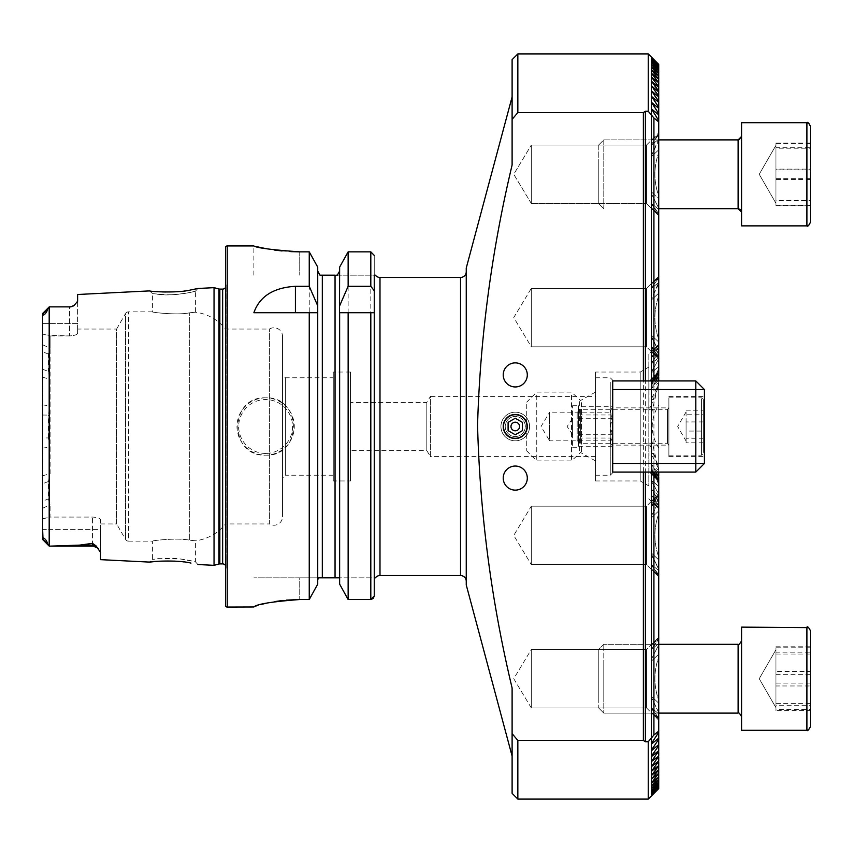 <?xml version="1.0" encoding="UTF-8"?>
<svg xmlns="http://www.w3.org/2000/svg" width="853" height="853" viewBox="0 0 853 853"><rect width="100%" height="100%" fill="white"/><g stroke="black" fill="none" stroke-linecap="round" stroke-linejoin="round"><path stroke-width="0.64" stroke-dasharray="4.26 3.2" d="M197.896 564.526L195.412 561.775L189.163 560.357C180.836 558.758 173.244 558.054 166.399 558.246L152.42 559.365L158.711 558.619L180.697 559.024L195.412 561.775L195.412 540.791L189.707 540.216L195.412 540.791A45.859 45.859 0 0 0 225.501 523.945L225.501 329.055L225.501 523.945L269.409 523.945L269.409 329.055L269.409 523.945A8.594 8.594 0 0 0 282.535 516.641L282.535 336.359A8.594 8.594 0 0 0 269.409 329.055L225.501 329.055A45.859 45.859 0 0 0 195.412 312.209L189.707 312.784C177.723 315.471 151.386 312.326 152.42 311.857L128.536 311.857A3.444 3.444 0 0 0 125.551 313.573L125.551 539.427L125.551 313.573L116.616 329.055L116.616 523.945L125.551 539.427A3.444 3.444 0 0 0 128.536 541.143L128.536 311.857L128.536 541.143L152.42 541.143L152.42 559.365L149.659 562.106M190.955 563.087L176.507 561.253M173.991 561.093L156.717 561.349M152.42 293.635L166.41 294.754C173.255 294.946 180.836 294.242 189.142 292.654L195.412 291.225L195.412 312.209L189.707 312.784L189.707 540.216C177.723 537.529 151.386 540.674 152.42 541.143C151.386 540.685 177.68 537.518 189.707 540.216L189.707 312.784C177.68 315.482 151.386 312.315 152.42 311.857L152.42 293.635L149.659 290.894L156.717 291.651C170.675 293.795 198.973 288.847 197.907 288.474L195.412 291.225C196.457 291.523 171.026 296.513 158.711 294.381L152.42 293.635M466.25 581.266L466.25 271.734L466.25 581.266M646.531 145.053L658.719 132.865L646.531 145.053L646.531 203.515L658.719 215.713L651.692 208.313L658.719 214.359L651.692 204.475L651.692 203.643L658.719 209.401L658.719 208.132L651.692 194.335L651.692 192.17L658.719 198.738L658.719 195.891C653.633 181.529 653.633 167.124 658.719 152.687L658.719 149.829L651.692 156.398L651.276 156.035L658.719 140.436L658.719 139.167L651.692 144.925L651.692 144.104L658.719 134.22L651.692 140.265L658.719 134.22L651.692 140.5L658.719 134.22L651.692 144.104L658.719 134.763L651.692 144.104L651.692 144.925L651.692 144.104L651.692 144.925L651.692 144.104L651.692 144.925L651.692 144.104L651.692 144.925L658.719 139.167L651.692 144.925L658.719 139.167L658.719 140.436L658.719 139.167L651.276 156.035L651.692 154.244L651.692 156.398L658.719 149.829L651.692 156.398L658.719 149.829L658.719 152.687C653.633 167.049 653.633 181.444 658.719 195.891C653.633 181.529 653.633 167.124 658.719 152.687C653.633 167.049 653.633 181.444 658.719 195.891L658.719 295.991L658.719 293.133L651.692 299.702L651.276 299.339L658.719 283.74L658.719 282.471L651.692 288.229L658.719 277.524L651.692 283.569L658.719 276.159L651.692 283.569L658.719 276.169L651.692 283.569L658.719 277.524L651.692 283.804L658.719 277.524L651.692 287.408L658.719 278.067L651.692 287.408L651.692 288.229L651.692 287.408L651.692 288.229L651.692 287.408L651.692 288.229L651.692 287.408L651.692 288.229L658.719 282.471L651.692 288.229L658.719 282.471L658.719 283.74L658.719 282.471L651.276 299.339L651.692 297.537L651.692 299.702L658.719 293.133L651.692 299.702L658.719 293.133L658.719 295.991C653.633 310.353 653.633 324.748 658.719 339.185C653.633 324.833 653.633 310.428 658.719 295.991C653.633 310.353 653.633 324.748 658.719 339.185C653.633 324.833 653.633 310.428 658.719 295.991L658.719 195.891L658.719 295.991L658.719 195.891L658.719 293.133L658.719 198.738L651.692 192.17L658.719 198.738L658.719 293.133L658.719 198.738L651.692 192.17L651.692 194.335L651.692 192.17L651.692 194.335L658.719 208.132L651.692 194.335L658.719 208.132L658.719 283.74L658.719 208.132L658.719 283.74L658.719 208.132L658.719 282.471L658.719 209.401L651.692 203.643L658.719 209.401L658.719 282.471L658.719 209.401L651.692 203.643L658.719 213.804L651.692 204.475L658.719 213.804L658.719 278.067L658.719 213.804L658.719 278.067L658.719 213.804L658.719 277.524L658.719 214.359L651.692 208.068L658.719 214.359L658.719 277.524L658.719 214.359L651.692 208.068L658.719 215.702L651.692 208.313L658.719 215.702L658.719 276.169L646.531 288.357L658.719 276.159L658.719 215.702L658.719 276.169L658.719 215.702L646.531 203.515L646.531 145.053L646.531 203.515L646.531 145.053L531.312 145.053L646.531 145.053M531.312 203.515L646.531 203.515L531.312 203.515L531.312 145.053L531.312 203.515L531.312 145.053L531.312 203.515L513.751 174.289L531.312 145.053L513.751 174.289L531.312 203.515M512.109 793.354L512.109 688.008C491.488 601.802 479.972 514.263 477.552 425.391C480.122 337.681 491.637 250.889 512.109 164.992L512.109 96.901L512.109 164.992L512.109 119.367L517.846 112.543L643.375 112.543L645.38 111.263L648.248 111.263L653.92 117.991L658.719 121.915L658.719 120.7L651.692 109.93L651.692 109.077L658.719 114.846L658.719 113.716L651.692 103.33L651.692 102.541L658.719 108.342L658.719 107.307L651.692 97.263L651.692 96.538L658.719 102.371L651.692 91.697L658.719 96.911L651.692 86.601L658.719 91.932L651.692 81.973L658.719 87.411L651.692 77.772L658.719 82.698L651.692 73.561L658.719 79.116L651.692 70.255L658.719 75.938L651.692 67.334L658.719 73.177L651.692 64.807L658.719 70.799L651.692 62.653L658.719 68.794L651.692 60.872L658.719 67.419L658.719 359.028L658.719 357.738L658.719 359.028L646.531 346.819L646.531 288.357L646.531 346.819L646.531 288.357L531.312 288.357L531.312 346.819L646.531 346.819L646.531 288.357L531.312 288.357L531.312 346.819L531.312 288.357L513.751 317.593L531.312 346.819L531.312 288.357L513.751 317.593L531.312 346.819L646.531 346.819L658.719 359.017L651.692 351.617L658.719 357.663L658.719 372.175L651.692 379.212L658.719 372.175L651.692 379.212L658.719 372.175L651.692 379.212L658.719 372.175L651.692 379.212L658.719 372.175L651.692 379.212L658.719 372.175L651.692 379.212L658.719 372.175L651.692 379.212L658.719 372.175L658.719 339.185L658.719 384.063L651.692 398.319L651.692 400.356L654.326 397.903L648.824 410.688L648.824 442.312L654.326 455.097L658.719 469.864L651.692 440.351L651.276 431.405L651.692 412.649L658.719 383.136L658.719 380.203L651.692 386.846L651.276 386.484L658.719 368.635L658.719 366.769L651.276 372.505L658.719 359.028L651.692 351.617L658.719 357.663L651.692 347.779L651.692 346.947L658.719 352.705L658.719 351.436L651.692 337.639L651.692 335.474L658.719 342.042L658.719 339.185L658.719 377.037L658.719 351.436L651.692 337.639L651.692 335.474L658.719 342.042L658.719 372.175L649.965 380.928L612.71 380.928L649.965 380.928L649.965 408.822M649.965 444.178L649.965 472.072L612.71 472.072L649.965 472.072L658.719 480.825L658.719 501.564L658.719 475.963L658.719 510.958L651.692 517.526L651.692 515.361L658.719 501.564L658.719 500.295L651.692 506.053L658.719 495.337L651.692 501.383L658.719 493.983L646.531 506.181L646.531 564.643L658.719 576.841L651.692 569.431L658.719 575.476L651.692 565.592L651.692 564.771L658.719 570.529L658.719 569.26L651.276 553.661L651.692 553.298L658.719 559.867L658.719 557.009C653.633 542.647 653.633 528.252 658.719 513.815L658.719 510.958L651.692 517.526L651.692 515.361L658.719 501.564L658.719 500.295L651.692 506.053L658.719 495.337L651.692 501.383L658.719 493.983L646.531 506.181L646.531 564.643L646.531 506.181L531.312 506.181L531.312 564.643L646.531 564.643L646.531 506.181L531.312 506.181L531.312 564.643L531.312 506.181L513.751 535.407L531.312 564.643L531.312 506.181L513.751 535.407L531.312 564.643L646.531 564.643L658.719 576.841L651.692 569.431L658.719 575.476L651.692 565.592L651.692 564.771L658.719 570.529L658.719 569.26L651.692 555.463L651.692 553.298L658.719 559.867L658.719 557.009C653.633 542.647 653.633 528.252 658.719 513.815L658.719 342.042L651.692 335.474L651.276 335.837L658.719 351.436L658.719 372.175L658.719 359.006L651.692 371.268L651.692 372.622L658.719 366.769L658.719 368.635L651.692 384.639L651.692 386.846L658.719 380.203L658.719 383.136L654.326 397.903M654.326 455.097L651.692 452.644L651.692 454.681L658.719 468.937L658.719 513.815L658.719 405.122C650.061 419.388 650.061 433.633 658.719 447.878L658.719 342.042L651.692 335.474L651.692 337.639L658.719 351.436L658.719 352.705L651.692 346.947L651.692 347.779L651.692 346.947L658.719 352.705L658.719 373.305L658.719 357.108L651.692 347.779L658.719 357.108L658.719 493.994L651.692 481.732L651.692 480.378L658.719 486.231L658.719 484.365L651.692 468.361L651.692 466.154L658.719 472.797L658.719 469.864L658.719 472.797L651.692 466.154L651.276 466.516L658.719 484.365L658.719 486.231L651.276 480.495L658.719 493.972L658.719 785.581L651.692 792.128L658.719 784.206L651.692 790.347L658.719 782.201L651.692 788.193L658.719 779.823L651.692 785.666L658.719 777.062L651.692 782.745L658.719 773.884L651.692 779.439L658.719 770.302L651.692 775.718L658.719 766.303L658.719 765.589L651.692 771.57L658.719 761.857L658.719 761.068L651.692 766.996L658.719 756.952L658.719 756.089L651.692 761.964L658.719 751.578L658.719 750.629L651.692 756.462L658.719 745.693L658.719 744.658L651.692 750.459L658.719 739.284L658.719 738.154L651.692 743.923L658.719 732.3L658.719 731.085L653.92 735.009L648.248 741.737L645.38 741.737L643.375 740.457L517.846 740.457L512.109 733.633M658.719 745.693L658.719 513.815C653.633 528.167 653.633 542.572 658.719 557.009L658.719 657.109C653.633 671.471 653.633 685.876 658.719 700.313C653.633 685.951 653.633 671.556 658.719 657.109L658.719 654.262L651.692 660.83L651.692 658.665L658.719 644.868L658.719 643.599L651.692 649.357L658.719 638.641L651.692 644.687L658.719 637.287L646.531 649.485L646.531 707.947L658.719 720.135L651.692 712.735L658.719 718.78L651.692 708.896L651.692 708.075L658.719 713.833L658.719 712.564L651.276 696.965L651.692 696.602L658.719 703.171L658.719 700.313C653.633 685.951 653.633 671.556 658.719 657.109L658.719 654.262L651.692 660.83L651.692 658.665L658.719 644.868L658.719 643.599L651.692 649.357L658.719 638.641L651.692 644.687L658.719 637.287L646.531 649.485L646.531 707.947L646.531 649.485L531.312 649.485L531.312 707.947L646.531 707.947L646.531 649.485L531.312 649.485L531.312 707.947L531.312 649.485L513.751 678.711L531.312 707.947L531.312 649.485L513.751 678.711L531.312 707.947L646.531 707.947L658.719 720.135L651.692 712.735L658.719 718.78L651.692 708.896L651.692 708.075L658.719 713.833L658.719 712.564L651.692 698.756L651.692 696.602L658.719 703.171L658.719 700.313L658.719 751.578L658.719 480.825L651.692 473.788L658.719 480.825L651.692 473.788L658.719 480.825L651.692 473.788L658.719 480.825L651.692 473.788L658.719 480.825L651.692 473.788L658.719 480.825L651.692 473.788L658.719 480.825L651.692 473.788L658.719 480.825L658.719 495.337L658.719 352.705L651.692 346.947L658.719 357.663L651.692 351.372L658.719 344.377L651.692 351.575L658.719 359.006L658.719 784.206M658.719 739.284L658.719 479.695L658.719 501.564L651.276 517.163L651.692 517.526L651.276 517.163L651.692 517.526L658.719 510.958L658.719 513.815C653.633 528.167 653.633 542.572 658.719 557.009L658.719 657.109C653.633 671.471 653.633 685.876 658.719 700.313L658.719 781.838M658.719 71.162L658.719 732.3L658.719 480.825L658.719 493.994L651.692 501.383L658.719 507.951L651.692 499.762L658.719 505.626L651.692 496.201L658.719 501.511L651.692 489.515L658.719 495.262L651.692 489.515L658.719 500.626L658.719 501.511L651.692 495.604L658.719 505.072L651.692 499.421L658.719 507.684L651.692 501.319L658.719 508.623L651.692 501.383L658.719 495.337L651.692 505.221L651.692 506.053L651.692 505.221L651.692 506.053L651.692 505.221L651.692 506.053L658.719 500.295L658.719 501.564L651.692 515.361L651.692 517.526L658.719 510.958L658.719 513.815L658.719 447.878M651.276 553.661L658.719 569.26L658.719 644.868L651.692 658.665L651.692 660.83L651.276 660.457L651.692 660.83L651.276 660.457L651.692 660.83L658.719 654.262L658.719 657.109L658.719 557.009L658.719 657.109L658.719 557.009L658.719 654.262L658.719 559.867L651.692 553.298L651.276 553.661L651.276 660.457L651.276 553.661M651.692 565.592L658.719 574.933L658.719 639.196L651.692 648.525L651.692 649.357L651.692 648.525L651.692 649.357L651.692 648.525L651.692 649.357L658.719 643.599L658.719 644.868L651.692 658.665L651.692 660.83L658.719 654.262L658.719 559.867L651.692 553.298L651.692 555.463L658.719 569.26L658.719 644.868L658.719 569.26L658.719 644.868L658.719 569.26L658.719 643.599L658.719 570.529L651.692 564.771L658.719 574.933L658.719 639.196L651.692 649.357L658.719 643.599L658.719 570.529L651.692 564.771L651.692 648.525L651.692 565.592M651.692 569.431L658.719 576.831L658.719 637.298L651.692 644.932L658.719 638.641L658.719 574.933L658.719 639.196L658.719 574.933L658.719 638.641L658.719 575.476L651.692 569.196L658.719 576.831L658.719 637.298L651.692 644.932L658.719 638.641L658.719 575.476L651.692 569.196L651.692 644.687L651.692 569.431M658.719 756.089L658.719 700.313L658.719 703.171L651.692 696.602L651.276 696.965L658.719 712.564L658.719 777.062L658.719 703.171L658.719 773.884L658.719 718.237L658.719 770.302L658.719 718.78L651.692 712.5L658.719 720.124L658.719 769.673M658.719 779.823L658.719 700.313L658.719 703.171L651.692 696.602L651.692 698.756L658.719 712.564L658.719 713.833L651.692 708.075L658.719 718.237L658.719 761.857L658.719 713.833L651.692 708.075L658.719 718.237L658.719 765.589M612.71 440.83L549.652 440.83L549.652 412.17L541.047 426.5L549.652 440.83L549.652 412.17L612.71 412.17L612.71 440.83L612.71 412.17M515.265 438.538C499.73 439.306 499.741 413.694 515.265 414.462C530.801 413.694 530.779 439.306 515.265 438.538A12.038 12.038 0 0 1 503.227 426.5A12.038 12.038 0 0 1 515.265 414.462A12.038 12.038 0 0 1 527.303 426.5A12.038 12.038 0 0 1 515.265 438.538C499.741 439.295 499.719 413.716 515.265 414.462C530.79 413.705 530.801 439.284 515.265 438.538M515.265 362.877A12.038 12.038 0 0 0 503.227 374.915A12.038 12.038 0 0 0 515.265 386.953A12.038 12.038 0 0 1 503.227 374.915A12.038 12.038 0 0 1 515.265 362.877A12.038 12.038 0 0 1 527.303 374.915A12.038 12.038 0 0 1 515.265 386.953A12.038 12.038 0 0 1 503.227 374.915A12.038 12.038 0 0 1 515.265 362.877A12.038 12.038 0 0 1 527.303 374.915A12.038 12.038 0 0 1 515.265 386.953A12.038 12.038 0 0 0 527.303 374.915A12.038 12.038 0 0 0 515.265 362.877M515.265 466.047A12.038 12.038 0 0 0 503.227 478.085A12.038 12.038 0 0 0 515.265 490.123A12.038 12.038 0 0 1 503.227 478.085A12.038 12.038 0 0 1 515.265 466.047A12.038 12.038 0 0 1 527.303 478.085A12.038 12.038 0 0 1 515.265 490.123A12.038 12.038 0 0 1 503.227 478.085A12.038 12.038 0 0 1 515.265 466.047A12.038 12.038 0 0 1 527.303 478.085A12.038 12.038 0 0 1 515.265 490.123A12.038 12.038 0 0 0 527.303 478.085A12.038 12.038 0 0 0 515.265 466.047M595.511 456.59L430.424 456.59L430.424 396.41L426.809 402.424L350.466 402.424L350.466 450.576L426.809 450.576L426.809 402.424L426.809 450.576L430.424 456.59L430.424 396.41L595.511 396.41L595.511 456.59L595.511 396.41M595.511 372.047L595.511 480.953L595.511 372.047L640.219 372.047L648.824 367.078L648.824 485.922L648.824 367.078M595.511 480.953L640.219 480.953L640.219 372.047L640.219 480.953L648.824 485.922M648.824 442.312L648.824 354.272L658.719 344.377L658.719 64.54L651.692 57.386L658.719 64.38L658.719 344.377M658.719 345.049L651.692 351.681L658.719 345.316L658.719 64.54L658.719 345.049M658.719 67.419L651.692 59.614L658.719 66.118L651.692 58.526L658.719 65.052L651.692 57.791L651.692 353.238L658.719 345.316L651.692 353.579L651.692 57.716L658.719 64.54M658.719 65.052L658.719 347.374L651.692 353.579L658.719 347.928L658.719 64.593M651.692 356.799L658.719 347.928L651.692 357.396L651.692 58.409L651.692 357.396L658.719 351.489L651.692 357.396L651.692 58.526L651.692 356.799M658.719 67.184L658.719 357.738L651.692 363.485L658.719 357.738L658.719 67.184L658.719 352.374L651.692 362.578L658.719 352.374L658.719 66.118M651.692 363.485L651.692 59.465L651.692 363.485M648.824 498.728L658.719 508.623L658.719 788.609L651.692 795.614L658.719 788.46L651.692 795.284L658.719 787.948L651.692 794.591L658.719 787.063L651.692 793.535L658.719 785.581M648.824 354.272L648.824 410.688M265.635 397.839A28.661 28.661 0 0 0 236.974 426.5A28.661 28.661 0 0 0 265.635 455.161C302.623 456.931 302.591 396.059 265.635 397.839C228.647 396.037 228.679 456.973 265.635 455.161A28.661 28.661 0 0 0 294.285 426.5A28.661 28.661 0 0 0 265.635 397.839A28.661 28.661 0 0 1 294.285 426.5A28.661 28.661 0 0 1 265.635 455.161M77.612 329.055L77.612 333.139L77.612 329.055L116.616 329.055L116.616 523.945L100.547 523.945L100.547 519.861L100.547 552.403L100.547 529.617L49.239 529.617L49.239 546.133L79.521 545.131L92.519 543.361L96.08 545.92L100.547 552.403L100.547 559.653M42.65 313.627L42.65 323.383L49.239 323.383L49.239 306.867L47.373 309.618C47.192 312.55 42.287 317.337 43.013 313.723L43.013 539.277C42.298 535.641 47.224 540.514 47.373 543.382L49.239 546.133L49.239 517.366L42.65 518.613L42.65 334.067L42.65 369.285L48.386 371.428L50.103 379.308L50.103 473.692L48.386 481.529L48.386 498.909L50.103 504.784L50.018 517.078L92.519 517.078C97.477 517.376 100.153 518.304 100.547 519.861L100.547 523.945M333.267 377.772L333.267 475.228L333.267 377.772L285.403 377.772L285.403 475.228L282.535 478.085L282.535 374.915L282.535 478.085M333.267 475.228L285.403 475.228L285.403 377.772L282.535 374.915M282.535 336.359L282.535 516.641M225.501 565.443A3.444 3.444 0 0 1 226.045 567.821L225.501 571.659L225.501 281.341L225.501 571.659M225.501 287.557A3.444 3.444 0 0 0 226.045 285.179L225.501 281.341M350.466 480.953L350.466 372.047L350.466 480.953L333.267 480.953L333.267 372.047L333.267 480.953M350.466 372.047L333.267 372.047M348.131 312.72L374.254 312.72L374.254 275.167L374.254 577.833L375.395 577.833M317.87 578.963L318.297 577.833L322.317 577.833L322.317 275.167L375.395 275.167M42.65 323.383L42.65 334.067L42.65 323.383L77.612 323.383L77.612 333.139C77.228 334.696 74.552 335.624 69.594 335.922L50.103 335.922L50.103 348.216L48.386 354.048L48.386 371.428M648.248 799.09L648.248 741.737M651.692 743.923L651.692 109.077L651.692 743.923M658.719 732.3L658.719 357.663L651.692 351.372L651.692 761.964L651.692 91.036L651.692 379.212L651.692 351.617L658.719 359.017L658.719 68.794L658.719 366.769L658.719 68.794M651.692 756.462L651.692 96.538L651.692 756.462M651.692 766.996L651.692 696.602L651.692 766.996M651.692 771.57L651.692 708.075L651.692 771.57M658.719 773.884L658.719 718.237L651.692 712.5L651.692 775.718L651.692 712.735L658.719 720.124L658.719 770.302M651.692 779.439L651.692 712.5L651.692 779.439M651.692 440.351L651.692 412.649M651.692 790.347L651.692 466.154L651.692 790.347M651.692 792.128L651.692 480.378L651.692 792.128M651.692 793.535L651.692 489.515L651.692 793.535M651.692 794.591L651.692 495.604L651.692 794.591M651.692 795.284L651.692 499.421L651.692 795.284M651.692 795.614L651.692 501.319L651.692 795.593L651.692 501.425L658.719 495.337L651.692 505.221L651.692 506.053L658.719 500.295L658.719 480.825L658.719 493.994L651.692 501.383L651.692 795.614M517.846 112.543L517.846 53.91M648.248 111.263L648.248 53.91M512.109 119.367L512.109 59.646M466.25 584.955L466.25 268.045M517.846 799.09L517.846 740.457M651.692 57.791L651.692 353.579L651.692 57.791M651.692 61.075L651.692 372.622L651.692 61.075M651.692 62.898L651.692 386.846L651.692 62.898M651.692 67.675L651.692 156.398L651.692 67.675M651.692 70.639L651.692 144.925L651.692 70.639M651.692 74.008L651.692 140.5L651.692 74.008M643.375 740.457L643.375 112.543M48.386 354.048L42.65 351.831M69.594 307.144L49.239 306.867L49.239 335.389L69.594 335.922C74.552 335.624 77.228 334.696 77.612 333.139L77.612 301.29L73.976 305.566L69.594 307.144L73.976 305.566M77.612 294.498L77.612 323.383L69.594 323.383L69.594 306.867L50.114 306.867M214.039 287.664L214.039 565.336M42.65 448.07L50.103 447.164C49.303 480.378 49.165 503.675 49.709 517.078L92.519 517.078C97.477 517.376 100.153 518.304 100.547 519.861L100.547 529.617L42.65 529.617L42.65 539.373L47.373 543.382M49.239 517.558L49.239 529.617L42.65 529.617L42.65 518.88L50.018 517.078M42.65 369.285L42.65 501.169L48.386 498.909M42.65 529.617L42.65 518.613M42.65 415.038L48.386 415.112L50.103 405.836L50.103 335.922L42.65 334.067L49.239 335.389L49.239 323.383L69.594 323.383L69.594 335.922L69.594 306.867M50.103 447.164L48.386 437.941L42.65 437.962M48.386 437.941L48.386 415.112M48.386 481.529L42.65 483.715M339.633 311.078L339.633 312.72M317.732 311.078L317.732 584.124L317.86 312.72M337.372 275.167L374.254 275.167L374.254 255.42L374.254 595.948L374.254 577.833L339.067 577.833L374.254 577.833M370.81 251.859L370.81 599.531L348.131 599.531L348.131 251.859L370.81 251.859L374.254 255.42M339.633 267.117L339.633 584.124M322.317 577.833L339.067 577.833M339.494 578.963L339.633 580.147M319.992 275.167L321.208 275.167M317.732 267.117L317.732 584.124M299.734 251.859L299.734 275.167L299.734 251.859L309.244 251.859L309.244 599.531L299.734 599.531L299.734 577.833L253.874 577.833L318.297 577.833L299.734 577.833L299.734 599.531M253.874 275.167L253.874 245.941L257.382 246.794M267.341 248.873L274.25 250.004M282.066 250.963L290.83 251.635M254.759 606.462L255.921 606.035M257.339 605.566L261.722 604.319M267.288 602.986L274.218 601.664M282.055 600.555L286.341 600.117M350.466 450.576L350.466 402.424M225.501 247.658L225.501 605.342M253.874 312.72L309.244 312.72M645.38 741.737L645.38 111.263M653.92 117.991L653.92 735.009M612.71 472.072L612.71 380.928L612.71 389.533L695.824 389.533L695.824 463.467L612.71 463.467L612.71 389.533L612.71 472.072L695.824 472.072L695.824 463.467L704.429 463.467L704.429 389.533L695.824 389.533L695.824 380.928L612.71 380.928M651.692 454.681L651.276 788.471L651.276 431.405M658.719 468.937L658.719 470.398L651.692 464.65L655.936 472.072M653.153 472.072L651.692 470.824L651.692 517.526L651.692 464.65L651.692 743.07L651.692 471.336L652.278 472.072M652.278 380.928L651.692 382.176L653.153 380.928M651.692 381.664L651.692 346.947L651.692 381.664M655.936 380.928L651.692 388.35L658.719 382.602L658.719 384.063M651.692 387.337L651.692 335.474L651.692 387.337M651.276 421.595L651.276 64.529L651.692 398.319M658.719 114.846L658.719 738.154M658.719 121.915L658.719 731.085M658.719 782.201L658.719 783.896M658.719 70.799L658.719 69.104M658.719 785.816L658.719 786.882M658.719 787.063L658.719 787.831M658.719 65.937L658.719 65.169M658.719 788.46L658.719 508.623M658.719 470.398L658.719 472.072M658.719 75.938L658.719 91.932M658.719 380.928L658.719 382.602M658.719 79.116L658.719 87.411M658.719 82.698L658.719 83.327M658.719 480.825L658.719 438.741M658.719 96.048L658.719 73.603M658.719 96.911L658.719 73.177M658.719 779.397L658.719 756.952M658.719 91.143L658.719 76.439M658.719 352.705L658.719 500.295L658.719 352.705M658.719 351.436L658.719 501.564L658.719 351.436M658.719 777.062L658.719 761.068M658.719 776.561L658.719 761.857M658.719 86.697L658.719 79.681M658.719 357.108L658.719 495.892L658.719 357.108M658.719 773.319L658.719 766.303M651.692 351.372L651.692 501.628L651.692 351.372M658.719 414.259L658.719 405.122M658.719 108.342L658.719 744.658M658.719 101.422L658.719 751.578M658.719 102.371L658.719 750.629M658.719 107.307L658.719 113.716M658.719 120.7L658.719 372.175M775.953 654.038L775.953 707.702L775.953 685.961L810.35 685.961L810.35 654.038L775.953 654.038L775.953 685.961M810.35 710.634L810.35 646.787L810.35 710.634L775.953 710.634L775.953 649.719L775.953 671.471L810.35 671.471M741.566 653.153L741.566 716.541L741.566 653.153M741.566 713.566L741.566 627.126L741.566 713.566M603.785 701.955L603.785 644.324L603.785 701.955M598.262 698.212L598.262 649.847L598.262 698.212M809.71 628.576L810.35 630.559L810.35 711.242M775.953 710.634L775.953 703.394L810.35 703.394M775.953 703.394L775.953 671.471M775.953 646.787L810.35 646.787L810.35 726.863L808.815 729.731M810.35 179.45L775.953 179.45L775.953 145.298L775.953 148.219L810.35 148.219L810.35 205.509L810.35 148.219M741.566 211.672L741.566 136.459L741.566 211.672M806.906 122.693L806.906 225.874L806.906 122.693L806.906 225.874L741.566 225.874L741.566 122.693M603.785 140.308L603.785 208.676L603.785 140.308M598.262 145.767L598.262 203.153L598.262 145.767M775.953 205.509L810.35 205.509L810.35 143.059L775.953 143.059L775.953 163.829L775.953 148.219M775.953 179.45L775.953 203.281L775.953 200.348L810.35 200.348M775.953 143.059L775.953 169.129L810.35 169.129M775.953 169.129L775.953 200.348M810.35 647.779L775.953 647.779L775.953 707.702L775.953 652.172L810.35 652.172L810.35 647.779L810.35 709.653L810.35 652.172M741.566 693.158L741.566 640.88L741.566 693.158M741.566 730.307L741.566 627.126L806.906 627.126L806.906 730.307M603.785 665.585L603.785 713.108L603.785 665.585M598.262 667.686L598.262 707.585L598.262 667.686M775.953 647.779L775.953 652.172M810.35 683.114L775.953 683.114L775.953 649.719L775.953 705.25L810.35 705.25M775.953 683.114L775.953 709.653L810.35 709.653M775.953 709.653L775.953 705.25M775.953 674.318L810.35 674.318M810.35 143.347L775.953 143.347L775.953 203.281L775.953 147.75L810.35 147.75L810.35 143.347L810.35 205.221L810.35 147.75M809.742 224.382L810.35 222.441L810.35 126.137L810.35 205.509M741.566 188.737L741.566 136.459L741.566 188.737M603.785 161.153L603.785 208.676L603.785 161.153M598.262 163.264L598.262 203.153L598.262 163.264M775.953 143.347L775.953 147.75M810.35 178.682L775.953 178.682L775.953 145.298L775.953 200.828L810.35 200.828M775.953 178.682L775.953 205.221L810.35 205.221M775.953 205.221L775.953 200.828M775.953 169.886L810.35 169.886M612.71 384.383L612.71 472.786L612.71 384.383M595.511 382.165L595.511 475.228L595.511 382.165M595.511 395.206L595.511 460.897L595.511 395.206M571.478 395.206L571.478 460.897L571.478 395.206M536.761 395.206L536.761 460.897L536.761 395.206M526.727 404.333L526.727 450.864L526.727 404.333M572.587 433.932L572.587 418.333L572.587 433.932M578.601 445.394L578.601 405.74L578.601 445.394M572.587 445.394L572.587 405.74L572.587 445.394M612.71 408.768L612.71 435.169C609.714 438.698 609.714 442.249 612.71 445.82L612.113 445.394L612.71 445.991L612.71 437.28C609.714 431.234 609.714 425.157 612.71 419.015L612.71 417.831C609.714 414.302 609.714 410.751 612.71 407.18L612.71 408.768M612.71 407.009L610.417 410.847L612.71 414.654M612.71 417.831L612.71 407.18M612.71 437.28L612.71 419.015M612.71 445.991L612.71 445.948C609.714 443.421 609.714 440.884 612.71 438.346M612.71 435.169L612.71 445.82M578.601 406.732L578.601 446.268L578.601 406.732L612.71 406.732M612.71 415.72C609.714 421.766 609.714 427.843 612.71 433.985M578.601 414.963L612.71 414.963M578.601 434.731L612.71 434.731M578.601 446.268L612.71 446.268M578.601 438.037L612.71 438.037M578.601 418.269L612.71 418.269M515.265 422.203A4.297 4.297 0 0 0 510.968 426.5A4.297 4.297 0 0 0 515.265 430.797A4.297 4.297 0 0 0 519.562 426.5A4.297 4.297 0 0 0 515.265 422.203A4.297 4.297 0 0 1 519.562 426.5A4.297 4.297 0 0 1 515.265 430.797A4.297 4.297 0 0 0 519.562 426.5A4.297 4.297 0 0 0 515.265 422.203A4.297 4.297 0 0 0 510.968 426.5A4.297 4.297 0 0 0 515.265 430.797A4.297 4.297 0 0 1 510.968 426.5A4.297 4.297 0 0 1 515.265 422.203M515.265 440.83A14.33 14.33 0 0 0 529.596 426.5A14.33 14.33 0 0 0 515.265 412.17A14.33 14.33 0 0 0 500.935 426.5A14.33 14.33 0 0 0 515.265 440.83A14.33 14.33 0 0 0 529.596 426.5A14.33 14.33 0 0 0 515.265 412.17A14.33 14.33 0 0 0 500.935 426.5A14.33 14.33 0 0 0 515.265 440.83A14.33 14.33 0 0 1 500.935 426.5A14.33 14.33 0 0 1 515.265 412.17A14.33 14.33 0 0 1 529.596 426.5A14.33 14.33 0 0 1 515.265 440.83A14.33 14.33 0 0 1 500.935 426.5A14.33 14.33 0 0 1 515.265 412.17A14.33 14.33 0 0 1 529.596 426.5A14.33 14.33 0 0 1 515.265 440.83M515.265 436.533A10.033 10.033 0 0 0 525.299 426.5A10.033 10.033 0 0 0 515.265 416.467A10.033 10.033 0 0 0 505.232 426.5A10.033 10.033 0 0 0 515.265 436.533A10.033 10.033 0 0 1 505.232 426.5A10.033 10.033 0 0 1 515.265 416.467A10.033 10.033 0 0 1 525.299 426.5A10.033 10.033 0 0 1 515.265 436.533M522.431 430.637L515.265 434.774L508.1 430.637L508.1 422.363L515.265 418.226L522.431 422.363L515.265 418.226L508.1 422.363L515.265 418.226L522.431 422.363L522.431 430.637L515.265 434.774L508.1 430.637L508.1 422.363L508.1 430.637L515.265 434.774L522.431 430.637L522.431 422.363L522.431 430.637M515.265 438.282A11.782 11.782 0 0 1 503.483 426.5A11.782 11.782 0 0 1 515.265 414.718A11.782 11.782 0 0 1 527.047 426.5A11.782 11.782 0 0 1 515.265 438.282M703.277 421.936L686.079 421.936L686.079 441.076L686.079 438.239L703.277 438.239L703.277 410.197L703.277 438.239M703.277 452.431L703.277 399.556L703.277 452.431M668.88 408.566L668.88 445.127L668.88 408.566M577.172 439.988L577.172 412.479L577.172 439.988M580.349 443.048L580.349 409.301L580.349 443.048M668.88 454.084L668.88 397.839L668.88 454.084M686.079 421.936L686.079 438.239M703.277 442.803L686.079 442.803L686.079 411.924L686.079 414.761L703.277 414.761M686.079 442.803L686.079 431.064L703.277 431.064M686.079 431.064L686.079 414.761M686.079 410.197L703.277 410.197M704.429 426.5L704.429 456.59L704.429 426.5M668.88 426.5L668.88 456.59L668.88 426.5M612.71 426.5L612.71 445.127L612.71 426.5M704.429 463.467L695.824 472.072M704.429 389.533L695.824 380.928M460.524 277.46L460.524 575.54M265.635 453.444A26.944 26.944 0 0 1 238.691 426.5A26.944 26.944 0 0 1 265.635 399.556A26.944 26.944 0 0 1 292.568 426.5A26.944 26.944 0 0 1 265.635 453.444M98.468 548.767L92.519 546.133L92.519 517.078L92.519 543.361M43.013 313.723L47.373 309.618M219.839 289.103L219.839 563.897M218.954 288.986L218.954 564.014M226.045 285.179L226.045 567.821L226.045 285.179M222.644 289.103L222.644 563.897M379.99 277.46L379.99 575.54M49.186 306.931L49.186 546.08M335.048 275.167L335.048 577.833M227.229 245.941L227.229 607.059M96.08 545.92A8.029 7.538 180 0 0 92.519 545.131L79.521 545.131M42.65 508.239L50.103 504.784M42.65 344.761L50.103 348.216M42.65 404.93L50.103 405.836M42.65 475.771L50.103 473.692M42.65 377.229L50.103 379.308M651.692 192.17L651.692 299.702L651.692 192.17M651.692 553.298L651.692 660.83L651.692 553.298M651.692 194.335L651.692 297.537L651.692 194.335M651.692 555.463L651.692 658.665L651.692 555.463M651.692 203.643L651.692 288.229L651.692 203.643M651.692 564.771L651.692 649.357L651.692 564.771M651.692 204.475L651.692 287.408L651.692 204.475M651.692 208.068L651.692 283.804L651.692 208.068M651.692 569.196L651.692 644.932L651.692 569.196M651.692 208.313L651.692 283.569L651.692 208.313M651.692 712.735L651.692 778.992L651.692 712.735M651.692 77.772L651.692 140.5L651.692 77.772M651.692 81.973L651.692 144.925L651.692 81.973M651.692 708.075L651.692 771.027L651.692 708.075M651.692 86.601L651.692 156.398L651.692 86.601M651.692 696.602L651.692 766.399L651.692 696.602M651.692 335.474L651.692 517.526L651.692 335.474M651.692 337.639L651.692 515.361L651.692 337.639M651.692 346.947L651.692 506.053L651.692 346.947M651.692 347.779L651.692 505.221L651.692 347.779M651.692 97.263L651.692 379.212L651.692 97.263M651.692 103.33L651.692 379.212L651.692 103.33M651.692 109.93L651.692 379.212L651.692 109.93M738.122 701.955L738.122 644.324L738.122 701.955M738.41 139.881L738.122 208.676L738.122 139.892L738.122 208.676L658.719 208.676M658.719 644.324L603.785 644.324L598.262 649.847L603.785 644.324L738.122 644.324L738.122 713.108C738.389 712.052 739.53 713.204 741.566 716.541M581.405 402.616L581.405 452.751L581.405 402.616M610.268 382.165L610.268 475.228L610.268 382.165M579.347 450.629L579.347 399.982L579.347 450.629M701.561 398.916L701.561 455.161L701.561 398.916M667.451 443.048L667.451 409.301L667.451 443.048M226.077 567.341L226.077 285.659L226.077 567.341M651.276 382.357L651.276 379.82M651.276 466.516L651.276 790.646L651.276 466.516M651.276 62.354L651.276 386.484L651.276 62.354M651.276 480.495L651.276 792.448L651.276 480.495M651.276 60.552L651.276 372.505L651.276 60.552M651.276 489.483L651.276 793.876L651.276 489.483M651.276 59.124L651.276 363.517L651.276 59.124M651.276 495.465L651.276 794.953L651.276 495.465M651.276 58.047L651.276 357.535L651.276 58.047M651.276 499.176L651.276 795.657L651.276 499.176M651.276 57.343L651.276 353.824L651.276 57.343M651.276 500.956L651.276 796.02L651.276 500.956M651.276 56.98L651.276 352.044L651.276 56.98M651.276 379.628L651.276 388.339M651.276 464.661L651.276 473.18M651.276 192.543L651.276 299.339L651.276 192.543M651.276 67.078L651.276 156.035L651.276 67.078M651.276 696.965L651.276 785.922L651.276 696.965M651.276 470.643L651.276 473.372M651.276 203.59L651.276 288.282L651.276 203.59M651.276 70.021L651.276 144.978L651.276 70.021M651.276 564.718L651.276 649.41L651.276 564.718M651.276 708.022L651.276 782.979L651.276 708.022M651.276 207.78L651.276 284.092L651.276 207.78M651.276 73.347L651.276 140.798L651.276 73.347M651.276 568.908L651.276 645.22L651.276 568.908M651.276 712.202L651.276 779.653L651.276 712.202M651.276 335.837L651.276 517.163L651.276 335.837M651.276 346.894L651.276 506.106L651.276 346.894M651.276 351.084L651.276 501.916L651.276 351.084M759.223 678.711L775.953 707.702L759.223 678.711L775.953 649.719L759.223 678.711M738.122 713.108L603.785 713.108L598.262 707.585L603.785 713.108L658.719 713.108M759.223 174.289L775.953 145.298L759.223 174.289L775.953 203.281L759.223 174.289M598.262 203.153L603.785 208.676L598.262 203.153M598.262 145.415L603.785 139.892L658.719 139.892L603.785 139.892L598.262 145.415M808.708 627.627L809.625 628.448M738.122 644.324C738.389 645.369 739.53 644.228 741.566 640.88M808.932 123.354L810.35 126.137M740.404 209.539L741.566 212.12M738.122 139.892C738.922 140.606 740.063 139.465 741.566 136.459M808.836 225.288L809.668 224.488M595.511 460.897L580.552 452.516L571.478 460.897L536.761 460.897L526.727 450.864M595.511 392.103L580.552 400.483L571.478 392.103L536.761 392.103L526.727 402.136M595.511 475.228L610.268 475.228L612.71 472.786M572.587 434.667L567.138 426.5L572.587 418.333M572.587 405.74L578.601 405.74M572.587 447.26L578.601 447.26M595.511 377.772L610.268 377.772L612.71 380.214M686.079 411.924L677.666 426.5L686.079 441.076M668.88 397.839L701.561 397.839L703.277 399.556M577.172 440.521L580.349 443.699L667.451 443.699L668.88 445.127L612.71 445.127M577.172 412.479L580.349 409.301L667.451 409.301L668.88 407.873L612.71 407.873M668.88 455.161L701.561 455.161L703.277 453.444M668.88 456.59L704.429 456.59M668.88 396.41L704.429 396.41"/><path stroke-width="1.28" d="M42.65 529.617L43.013 539.277C42.298 535.641 47.224 540.514 47.373 543.382L49.239 546.133L92.519 546.133L50.114 546.133L79.521 545.131L92.519 543.361L96.08 545.92L100.547 552.403L100.547 559.653L149.659 562.106C148.571 561.573 177.136 559.536 190.891 563.076L190.955 563.087M176.507 561.253L173.991 561.093M197.896 564.526L214.039 565.336L218.954 564.014L218.954 288.986L214.039 287.664L197.907 288.474L190.859 289.924C177.189 293.453 148.55 291.427 149.659 290.894L77.612 294.498L77.612 301.29L73.976 305.566A8.029 8.029 0 0 1 69.594 306.867L49.239 306.867L47.373 309.618C47.192 312.55 42.287 317.337 43.013 313.723L49.186 306.92L42.714 313.392L42.65 323.383M375.395 577.833L374.254 577.833L375.395 577.833A5.736 5.736 0 0 1 379.99 575.54L460.524 575.54A5.736 5.736 0 0 1 466.25 581.266M460.524 575.54L460.524 277.46A5.736 5.736 0 0 0 466.25 271.734M515.265 414.462A12.038 12.038 0 0 0 503.227 426.5A12.038 12.038 0 0 0 515.265 438.538A12.038 12.038 0 0 0 527.303 426.5A12.038 12.038 0 0 0 515.265 414.462M515.265 362.877A12.038 12.038 0 0 0 503.227 374.915A12.038 12.038 0 0 0 515.265 386.953A12.038 12.038 0 0 0 527.303 374.915A12.038 12.038 0 0 0 515.265 362.877M515.265 466.047A12.038 12.038 0 0 0 503.227 478.085A12.038 12.038 0 0 0 515.265 490.123A12.038 12.038 0 0 0 527.303 478.085A12.038 12.038 0 0 0 515.265 466.047M96.08 545.92A8.029 7.538 0 0 0 92.519 545.131L92.519 546.133A8.029 8.029 0 0 1 98.468 548.767M49.239 306.867L69.594 306.867M73.976 305.566L69.594 307.144M214.039 565.336L214.039 287.664M218.954 564.014A3.444 3.444 0 0 1 219.839 563.897L219.839 289.103A3.444 3.444 0 0 1 218.954 288.986M219.839 563.897L222.644 563.897L222.644 289.103L219.839 289.103M222.644 563.897A3.444 3.444 0 0 1 225.501 565.443M222.644 289.103A3.444 3.444 0 0 0 225.501 287.557M227.229 245.941A1.717 1.717 0 0 0 225.501 247.658L225.501 605.342A1.717 1.717 0 0 0 227.229 607.059L227.229 245.941L253.874 245.941C256.572 247.882 271.862 249.854 299.734 251.859L309.244 251.859L317.732 267.117L309.244 251.859L309.244 286.299L317.732 305.843L317.732 267.117M460.524 277.46L379.99 277.46A5.736 5.736 0 0 1 375.395 275.167L374.254 275.167L375.395 275.167M309.244 286.299L295.415 286.299C273.429 287.642 259.579 296.449 253.874 312.72L309.244 312.72L309.244 599.531L317.732 584.124L309.244 599.531L299.734 599.531C271.872 601.653 256.582 604.127 253.874 606.973L227.229 607.059M49.239 546.133L42.725 539.608L49.239 546.133L50.114 546.133M651.692 471.336L658.719 479.695L658.719 480.825L653.92 476.027L653.92 735.009L658.719 731.085L658.719 732.3L651.692 743.07L651.692 743.923L658.719 738.154L658.719 739.284L651.692 749.67L651.692 750.459L658.719 744.658L658.719 745.693L651.692 755.737L651.692 756.462L658.719 750.629L651.692 761.302L658.719 756.089L651.692 766.399L658.719 761.068L651.692 771.027L658.719 765.589L651.692 775.228L658.719 769.673L651.692 778.992L658.719 773.319L651.692 782.745L658.719 777.062L651.692 785.666L658.719 779.823L651.692 788.193L658.719 782.201L651.692 790.347L658.719 784.206L651.692 792.128L658.719 785.816L651.692 793.535L658.719 787.063L651.692 794.591L658.719 787.948L651.692 795.284L658.719 788.46L651.692 795.614L658.719 788.62L648.248 799.09L648.248 741.737L645.38 741.737L643.375 740.457L517.846 740.457L517.846 799.09L648.248 799.09M517.846 740.457L512.109 733.633L512.109 688.008C491.488 601.802 479.972 514.263 477.552 425.391C480.122 337.681 491.637 250.889 512.109 164.992L512.109 59.646L517.846 53.91L648.248 53.91L648.248 111.263L653.92 117.991L653.92 376.973L658.719 372.175L658.719 373.305L651.692 381.664M512.109 96.901L466.25 268.045L466.25 584.955L512.109 756.099M653.92 376.973L649.965 380.928L643.375 380.928L643.375 112.543L645.38 111.263L648.248 111.263M645.38 380.928L645.38 111.263M512.109 733.633L512.109 793.354L517.846 799.09M512.109 119.367L517.846 112.543L643.375 112.543M517.846 53.91L517.846 112.543M658.719 64.54L651.692 57.386L658.719 64.54L651.692 57.716L658.719 65.052L651.692 58.409L658.719 65.937L651.692 59.465L658.719 67.184L651.692 60.872L658.719 68.794L651.692 62.653L658.719 70.799L651.692 64.807L658.719 73.177L651.692 67.334L658.719 75.938L651.692 70.255L658.719 79.116L651.692 73.561L658.719 82.698L651.692 77.282L658.719 86.697L658.719 87.411L651.692 81.43L658.719 91.143L658.719 91.932L651.692 86.004L658.719 96.048L658.719 96.911L651.692 91.036L658.719 101.422L658.719 102.371L651.692 96.538L658.719 107.307L658.719 108.342L651.692 102.541L658.719 113.716L658.719 114.846L651.692 109.077L658.719 120.7L658.719 121.915L653.92 117.991M651.692 109.077L651.692 109.93L651.692 109.077M651.692 102.541L651.692 103.33L651.692 102.541M651.692 96.538L651.692 97.263L651.692 96.538M651.692 91.036L651.692 91.697L651.692 91.036M651.692 86.004L651.692 86.601L651.692 86.004M651.692 81.43L651.692 81.973L651.692 81.43M651.692 771.027L651.692 771.57L651.692 771.027M651.692 766.399L651.692 766.996L651.692 766.399M651.692 761.302L651.692 761.964L651.692 761.302M651.692 755.737L651.692 756.462L651.692 755.737M651.692 749.67L651.692 750.459L651.692 749.67M651.692 743.07L651.692 743.923L651.692 743.07M653.92 735.009L648.248 741.737M156.717 561.349L149.659 562.106M42.65 501.169L42.65 518.88M47.373 543.382L42.65 539.373L42.65 313.627M370.81 312.72L374.254 312.72L374.254 595.948L370.81 599.531L348.131 599.531L348.131 312.72L370.81 312.72L370.81 599.531L373.273 598.465M339.633 584.124L348.131 599.531L339.633 584.124L339.633 312.72L348.131 312.72L339.483 312.72L339.633 267.117L348.131 251.859L339.633 267.117M317.732 584.124L317.732 305.843M309.244 312.72L317.732 312.72L309.244 312.72M373.283 598.443L374.254 595.948L374.254 275.167M339.633 305.843L348.131 286.299L370.81 286.299L374.254 290.756M374.254 255.42L370.81 251.859L348.131 251.859L348.131 286.299M337.372 275.167L339.633 271.051L337.372 275.167L335.911 275.167M339.633 580.147L339.494 578.963M339.067 577.833L318.297 577.833L317.732 580.147L317.87 578.963M335.048 577.833L335.048 275.167L319.992 275.167L317.732 271.051L319.992 275.167M321.208 275.167L322.317 275.167L322.317 577.833M257.382 246.794L261.54 247.733M261.732 247.775L267.341 248.873M274.25 250.004L282.066 250.963M290.83 251.635L299.734 251.859M253.885 606.963L254.759 606.462M255.921 606.035L257.339 605.566M261.722 604.319L267.288 602.986M274.218 601.664L282.055 600.555M286.341 600.117L299.734 599.531M643.375 740.457L643.375 472.072L649.965 472.072L653.92 476.027M645.38 741.737L645.38 472.072M612.71 380.928L612.71 472.072L612.71 463.467L695.824 463.467L695.824 389.533L612.71 389.533L612.71 380.928L643.375 380.928M612.71 472.072L643.375 472.072M655.936 472.072L658.719 476.795L653.153 472.072M658.719 480.058L651.692 473.522L657.898 479.994M657.898 373.006L651.692 379.478L658.719 372.942M653.153 380.928L658.719 376.205L655.936 380.928M658.719 65.169L658.719 65.937M658.719 787.063L658.719 787.831M658.719 66.118L658.719 67.184M658.719 785.816L658.719 786.882M658.719 67.419L658.719 68.794M658.719 784.206L658.719 785.581M658.719 69.104L658.719 70.799M658.719 782.201L658.719 783.896M658.719 71.162L658.719 73.177M658.719 779.823L658.719 781.838M658.719 745.693L658.719 750.629M658.719 739.284L658.719 744.658M658.719 732.3L658.719 738.154M658.719 480.825L658.719 731.085M658.719 472.072L658.719 475.963M658.719 73.603L658.719 75.938M658.719 377.037L658.719 380.928M658.719 777.062L658.719 779.397M658.719 476.795L658.719 479.695M658.719 76.439L658.719 79.116M658.719 373.305L658.719 376.205M658.719 773.884L658.719 776.561M658.719 79.681L658.719 82.698M658.719 770.302L658.719 773.319M658.719 83.327L658.719 86.697M658.719 766.303L658.719 769.673M658.719 87.411L658.719 91.143M658.719 761.857L658.719 765.589M658.719 91.932L658.719 96.048M658.719 756.952L658.719 761.068M658.719 96.911L658.719 101.422M658.719 751.578L658.719 756.089M658.719 102.371L658.719 107.307M658.719 108.342L658.719 113.716M658.719 114.846L658.719 120.7M658.719 121.915L658.719 372.175M810.35 711.242L810.35 685.961M810.35 646.787L810.35 726.863C808.516 730.147 807.365 731.298 806.906 730.307L806.906 627.126C807.503 626.155 808.655 627.296 810.35 630.559L810.35 654.038M808.708 627.627L741.566 627.126L741.566 730.307L806.906 730.307L808.815 729.731M810.35 126.713L810.35 222.441C808.74 225.672 807.588 226.823 806.906 225.874L806.906 122.693C807.492 121.723 808.644 122.864 810.35 126.137L810.35 126.713M741.566 122.693L806.906 122.693L741.566 122.693L741.566 225.874L806.906 225.874L808.836 225.288M810.35 143.059L810.35 126.137M515.265 430.797A4.297 4.297 0 0 1 510.968 426.5A4.297 4.297 0 0 1 515.265 422.203A4.297 4.297 0 0 1 519.562 426.5A4.297 4.297 0 0 1 515.265 430.797M515.265 438.282A11.782 11.782 0 0 0 527.047 426.5A11.782 11.782 0 0 0 515.265 414.718A11.782 11.782 0 0 0 503.483 426.5A11.782 11.782 0 0 0 515.265 438.282M522.431 430.637L522.431 422.363L515.265 418.226L508.1 422.363L508.1 430.637L515.265 434.774L522.431 430.637M649.965 380.928L695.824 380.928L695.824 389.533L704.429 389.533L704.429 463.467L695.824 463.467L695.824 472.072L649.965 472.072M695.824 472.072L704.429 463.467M695.824 380.928L704.429 389.533M379.99 575.54L379.99 277.46M49.186 546.069L49.186 306.931M370.81 286.299L370.81 251.859M295.415 286.299L295.415 312.72M43.013 313.723L47.373 309.618M79.521 545.131L92.519 545.131L92.519 543.361M658.719 713.108L738.122 713.108L738.122 644.324C738.389 645.38 739.54 644.239 741.566 640.88M658.719 208.676L738.122 208.676L738.122 139.892L741.566 136.459M658.719 64.38L648.248 53.91M738.122 713.108C738.389 712.042 739.54 713.193 741.566 716.541M658.719 644.324L738.122 644.324M658.719 139.892L738.122 139.892L658.719 139.892M740.404 209.539L738.122 208.676L741.566 212.12M741.566 730.307L806.906 730.307M806.906 122.693L808.932 123.354"/></g></svg>
